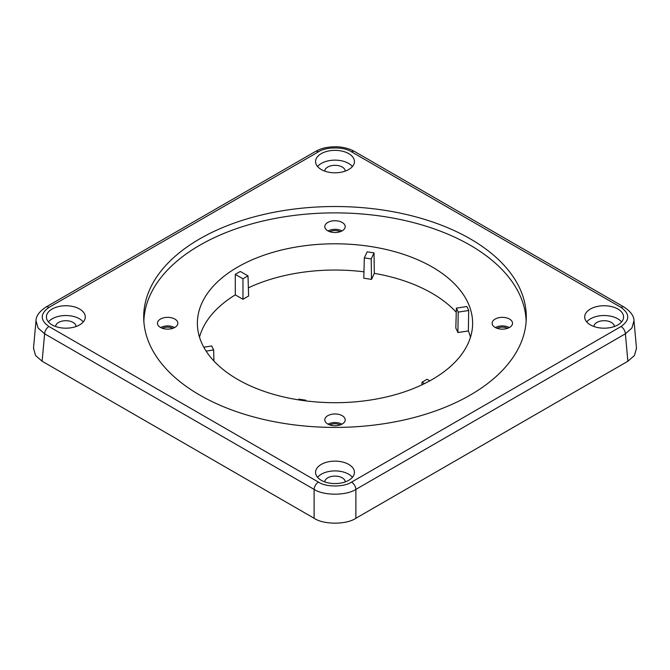 <?xml version="1.0" encoding="UTF-8"?>
<svg xmlns="http://www.w3.org/2000/svg" width="670" height="670" viewBox="0 0 670 670"><rect width="100%" height="100%" fill="white"/><g stroke="black" fill="none" stroke-linecap="round" stroke-linejoin="round"><path stroke-width="1" d="M342.211 222.474A10.201 5.888 0 0 0 331.156 221.175A10.201 5.888 0 0 0 324.799 226.56A10.201 5.888 0 0 0 327.789 230.798A10.201 5.888 0 0 0 338.961 232.063A10.201 5.888 0 0 0 345.201 226.56A10.201 5.888 0 0 0 342.211 222.474M174.878 319.079A10.201 5.888 0 0 0 163.815 317.789A10.201 5.888 0 0 0 157.458 323.175A10.201 5.888 0 0 0 160.448 327.412A10.201 5.888 0 0 0 171.62 328.677A10.201 5.888 0 0 0 177.86 323.175A10.201 5.888 0 0 0 174.878 319.079M342.211 415.693A10.201 5.888 0 0 0 331.156 414.403A10.201 5.888 0 0 0 324.799 419.788A10.201 5.888 0 0 0 327.789 424.026A10.201 5.888 0 0 0 338.961 425.283A10.201 5.888 0 0 0 345.201 419.788A10.201 5.888 0 0 0 342.211 415.693M509.552 319.079A10.201 5.888 0 0 0 498.488 317.789A10.201 5.888 0 0 0 492.14 323.175A10.201 5.888 0 0 0 495.122 327.412A10.201 5.888 0 0 0 506.302 328.677A10.201 5.888 0 0 0 512.542 323.175A10.201 5.888 0 0 0 509.552 319.079M470.482 337.186A137.065 79.135 0 0 0 468.372 330.93L457.895 332.546A126.22 72.871 180 0 0 455.826 328.091L456.362 308.141A126.647 73.122 180 0 1 458.205 312.111L468.69 310.495L468.372 330.93M456.253 312.27A137.065 79.135 0 0 0 374.321 273.36L371.507 279.415A126.22 72.871 180 0 0 363.793 278.226L364.321 257.908A126.647 73.122 180 0 1 371.205 258.972L374.019 252.925L374.321 273.36M363.961 271.827A137.065 79.135 0 0 0 248.369 287.849M199.518 337.186A137.065 79.135 0 0 1 235.296 294.867L242.967 299.297A126.22 72.871 180 0 1 248.62 296.04L248.001 275.906L240.329 271.476A137.492 79.387 0 0 0 235.287 274.382L242.959 278.812A126.647 73.122 180 0 1 248.001 275.906M633.979 320.562L636.5 348.283L634.398 355.544L627.882 361.231L625.386 333.794A6.164 3.559 -120 0 0 621.04 326.516C629.968 320.151 629.968 313.786 621.04 307.421A6.164 3.559 -60 0 1 624.122 307.111L624.122 307.111C630.663 311.491 633.954 316.031 633.996 320.746L631.894 328.032L625.386 333.794L355.887 489.393C346.474 495.75 323.526 495.75 314.113 489.393A6.164 3.559 -60 0 1 318.459 482.107C325.922 487.266 344.078 487.266 351.541 482.107L621.04 326.516M351.541 482.107A6.164 3.559 -120 0 1 355.887 489.393L355.887 518.262L627.882 361.231M355.887 518.262C346.474 524.778 323.526 524.778 314.113 518.262L314.113 489.393L44.614 333.794L38.106 328.032L35.996 320.746L33.5 348.283L35.602 355.544L42.118 361.231L314.113 518.262M237.691 379.429A137.618 79.454 0 0 0 386.883 396.841A137.618 79.454 0 0 0 472.61 324.23A137.618 79.454 0 0 0 335 243.796A137.618 79.454 0 0 0 197.39 324.23A137.618 79.454 0 0 0 237.691 379.429M468.69 310.495A137.492 79.387 0 0 0 466.848 306.517L456.362 308.141M374.019 252.925A137.492 79.387 0 0 0 367.135 251.861L364.321 257.908M235.296 294.867L235.287 274.382M348.743 153.639A19.438 11.223 0 0 0 327.454 151.236A19.438 11.223 0 0 0 315.57 161.713A19.438 11.223 0 0 0 321.257 169.51A19.438 11.223 0 0 0 342.328 171.972A19.438 11.223 0 0 0 354.43 161.713A19.438 11.223 0 0 0 348.743 153.639M79.596 309.029A19.438 11.223 0 0 0 58.307 306.625A19.438 11.223 0 0 0 46.423 317.103A19.438 11.223 0 0 0 52.109 324.9A19.438 11.223 0 0 0 73.181 327.362A19.438 11.223 0 0 0 85.291 317.103A19.438 11.223 0 0 0 79.596 309.029M348.743 464.419A19.438 11.223 0 0 0 327.454 462.015A19.438 11.223 0 0 0 315.57 472.492A19.438 11.223 0 0 0 321.257 480.29A19.438 11.223 0 0 0 342.328 482.752A19.438 11.223 0 0 0 354.43 472.492A19.438 11.223 0 0 0 348.743 464.419M617.891 309.029A19.438 11.223 0 0 0 596.593 306.625A19.438 11.223 0 0 0 584.709 317.103A19.438 11.223 0 0 0 590.404 324.9A19.438 11.223 0 0 0 611.476 327.362A19.438 11.223 0 0 0 623.577 317.103A19.438 11.223 0 0 0 617.891 309.029M199.727 395.066A191.302 110.45 0 0 0 407.117 419.261A191.302 110.45 0 0 0 526.285 318.334A191.302 110.45 0 0 0 335 206.519A191.302 110.45 0 0 0 143.715 318.334A191.302 110.45 0 0 0 199.727 395.066M526.143 321.466A191.168 110.366 0 0 0 335 212.876A191.168 110.366 0 0 0 143.857 321.466M621.567 321.935A19.229 11.105 0 0 0 604.147 315.528A19.229 11.105 0 0 0 586.719 321.935M614.398 326.499A10.259 5.921 0 0 0 604.147 320.704A10.259 5.921 0 0 0 593.896 326.499M352.428 477.325A19.229 11.105 0 0 0 335 470.918A19.229 11.105 0 0 0 317.572 477.325M345.251 481.889A10.259 5.921 0 0 0 335 476.094A10.259 5.921 0 0 0 324.749 481.889M83.281 321.935A19.229 11.105 0 0 0 65.853 315.528A19.229 11.105 0 0 0 48.433 321.935M76.104 326.499A10.259 5.921 0 0 0 65.853 320.704A10.259 5.921 0 0 0 55.602 326.499M352.428 166.545A19.229 11.105 0 0 0 335 160.138A19.229 11.105 0 0 0 317.572 166.545M345.251 171.11A10.259 5.921 0 0 0 335 165.314A10.259 5.921 0 0 0 324.749 171.11M429.78 380.853L427.041 379.27A126.647 73.122 180 0 1 422 382.185L424.478 383.617M422 382.185L421.916 384.848M305.369 400.836L305.679 400.174A126.647 73.122 180 0 1 298.795 399.111L298.452 399.848M305.679 400.174L305.696 400.878M206.117 351.114L213.638 349.949A126.647 73.122 180 0 1 211.795 345.971L203.789 347.211M213.638 349.949L213.931 361.021M242.959 278.812L242.967 299.297M371.205 258.972L371.507 279.415M458.205 312.111L457.895 332.546M621.04 307.421L351.541 151.822A6.164 3.559 -60 0 1 354.623 151.52L624.122 307.111M351.541 151.822C344.078 146.671 325.922 146.671 318.459 151.822A6.164 3.559 -120 0 0 315.377 151.52L315.377 151.52C320.168 149.117 323.861 147.115 334.992 146.738C342.529 146.797 349.07 148.388 354.623 151.52M318.459 151.822L48.96 307.421A6.164 3.559 -120 0 0 45.878 307.111L315.377 151.52M42.118 361.231L44.614 333.794A6.164 3.559 -60 0 1 48.96 326.516L318.459 482.107M507.567 328.308A7.764 4.481 0 0 0 497.115 328.308M495.406 327.571A9.857 5.695 180 0 1 509.267 327.571M340.226 424.914A7.764 4.481 0 0 0 329.774 424.914M328.074 424.185A9.857 5.695 180 0 1 341.926 424.185M340.226 231.694A7.764 4.481 0 0 0 329.774 231.694M328.074 230.957A9.857 5.695 180 0 1 341.926 230.957M172.885 328.308A7.764 4.481 0 0 0 162.433 328.308M160.733 327.571A9.857 5.695 180 0 1 174.594 327.571M48.96 307.421C40.032 313.786 40.032 320.151 48.96 326.516M45.878 307.111C39.329 311.5 36.038 316.039 36.004 320.746L36.004 320.746"/></g></svg>
